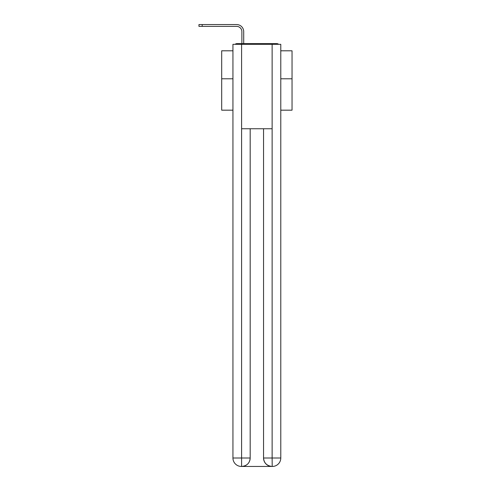 <?xml version="1.0" encoding="UTF-8"?>
<svg xmlns="http://www.w3.org/2000/svg" width="491" height="491" viewBox="0 0 491 491"><rect width="100%" height="100%" fill="white"/><g stroke="black" fill="none" stroke-linecap="round" stroke-linejoin="round"><path stroke-width="0.74" d="M280.784 110.174L292.041 110.174L292.041 50.794L280.784 50.794M232.943 78.793L221.686 78.793L221.686 50.794L232.943 50.794M221.686 78.793L221.686 110.174L232.943 110.174M278.636 44.319A2.817 2.817 0 0 0 276.771 43.619L236.95 43.619A2.817 2.817 0 0 0 235.091 44.319M292.041 78.793L280.784 78.793M236.95 43.619L241.879 43.619L241.879 31.657A5.278 5.278 0 0 0 236.601 26.379A5.278 5.278 0 0 1 241.879 31.657A5.278 5.278 0 0 0 236.601 26.379A5.278 5.278 0 0 1 241.879 31.657A5.278 5.278 0 0 0 236.601 26.379A5.278 5.278 0 0 1 241.879 31.657A5.278 5.278 0 0 0 236.601 26.379A5.278 5.278 0 0 1 241.879 31.657A5.278 5.278 0 0 0 236.601 26.379A5.278 5.278 0 0 1 241.879 31.657A5.278 5.278 0 0 0 236.601 26.379A5.278 5.278 0 0 1 241.879 31.657A5.278 5.278 0 0 0 236.601 26.379A5.278 5.278 0 0 1 241.879 31.657A5.278 5.278 0 0 0 236.601 26.379A5.278 5.278 0 0 1 241.879 31.657A5.278 5.278 0 0 0 236.601 26.379A5.278 5.278 0 0 1 241.879 31.657A5.278 5.278 0 0 0 236.601 26.379A5.278 5.278 0 0 1 241.879 31.657A5.278 5.278 0 0 0 236.601 26.379A5.278 5.278 0 0 1 241.879 31.657A5.278 5.278 0 0 0 236.601 26.379A5.278 5.278 0 0 1 241.879 31.657A5.278 5.278 0 0 0 236.601 26.379A5.278 5.278 0 0 1 241.879 31.657A5.278 5.278 0 0 0 236.601 26.379A5.278 5.278 0 0 1 241.879 31.657A5.278 5.278 0 0 0 236.601 26.379A5.278 5.278 0 0 1 241.879 31.657A5.278 5.278 0 0 0 236.601 26.379A5.278 5.278 0 0 1 241.879 31.657A5.278 5.278 0 0 0 236.601 26.379A5.278 5.278 0 0 1 241.879 31.657A5.278 5.278 0 0 0 236.601 26.379A5.278 5.278 0 0 1 241.879 31.657A5.278 5.278 0 0 0 236.601 26.379A5.278 5.278 0 0 1 241.879 31.657A5.278 5.278 0 0 0 236.601 26.379A5.278 5.278 0 0 1 241.879 31.657A5.278 5.278 0 0 0 236.601 26.379A5.278 5.278 0 0 1 241.879 31.657M243.708 43.619L243.708 31.657L243.708 43.619L243.708 31.657L243.708 43.619L243.708 31.657L243.708 43.619L243.708 31.657L243.708 43.619L243.708 31.657L243.708 43.619L243.708 31.657L243.708 43.619L243.708 31.657L243.708 43.619L243.708 31.657L243.708 43.619L243.708 31.657L243.708 43.619L243.708 31.657L243.708 43.619L243.708 31.657L243.708 43.619L243.708 31.657L243.708 43.619L243.708 31.657L243.708 43.619L243.708 31.657L243.708 43.619L243.708 31.657L243.708 43.619L243.708 31.657L243.708 43.619L243.708 31.657L243.708 43.619L243.708 31.657L243.708 43.619L243.708 31.657L243.708 43.619L243.708 31.657L243.708 43.619L243.708 31.657L243.708 43.619L245.887 43.619M267.841 43.619L276.771 43.619M198.959 26.379L198.959 24.55L202.194 24.55L202.194 26.379L198.959 26.379L236.601 26.379M241.597 44.319L232.943 44.319L232.943 458.005A8.445 8.445 0 0 0 241.382 466.45L271.989 466.45A8.445 8.445 0 0 1 263.544 458.005L263.544 128.746L263.544 458.005C263.974 462.982 266.791 465.799 271.989 466.45L272.339 466.45A8.445 8.445 0 0 0 280.784 458.005L280.784 44.319L241.597 44.319L241.597 128.746L272.131 128.746L272.131 44.319M250.177 128.746L250.177 458.005A8.445 8.445 0 0 1 241.738 466.45C246.955 465.904 249.772 463.087 250.177 458.005L250.177 128.746M263.544 458.005L272.131 458.005L272.192 466.45M232.943 458.005A8.445 8.445 0 0 0 241.382 466.45A8.445 8.445 0 0 1 232.943 458.005L241.597 458.005L241.597 466.45M243.708 31.657A7.107 7.107 0 0 0 236.601 24.55L202.194 24.55M250.177 458.005L241.597 458.005L241.597 128.746M272.131 128.746L272.131 458.005L280.784 458.005"/></g></svg>
